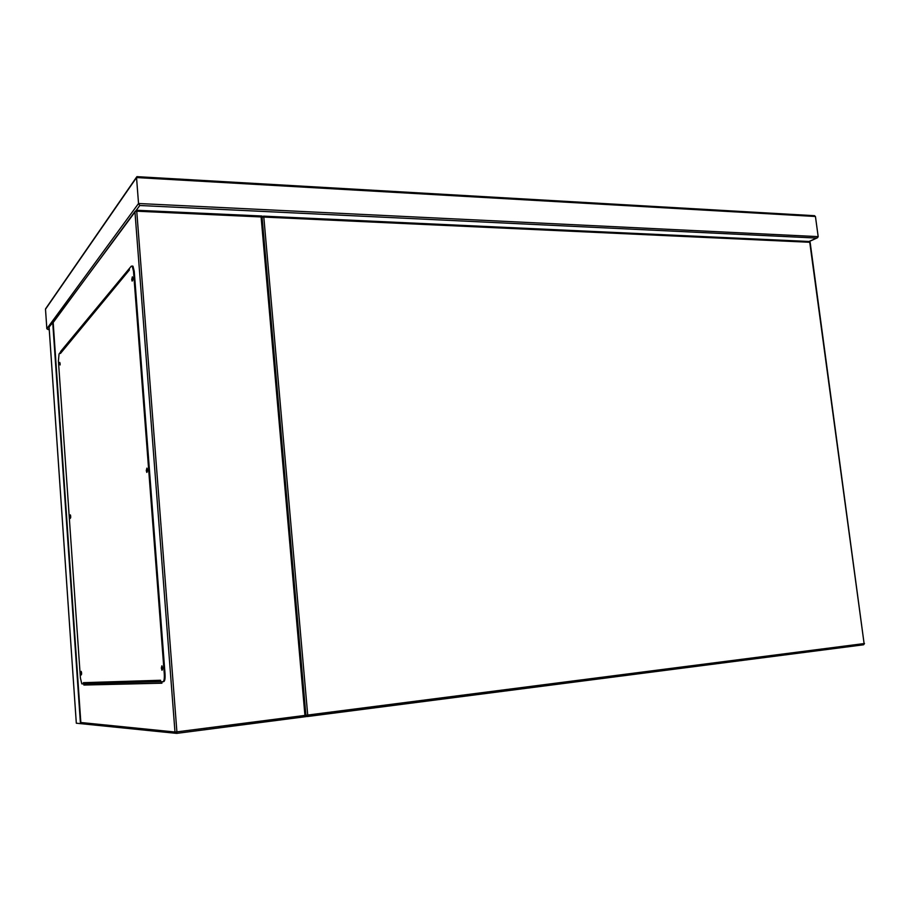 <?xml version="1.0" encoding="UTF-8"?>
<svg xmlns="http://www.w3.org/2000/svg" width="910" height="910" viewBox="0 0 910 910"><rect width="100%" height="100%" fill="white"/><g stroke="black" fill="none" stroke-linecap="round" stroke-linejoin="round"><path stroke-width="1.36" d="M49.083 326.986L53.519 321.73M175.948 733.312L76.315 723.211L49.072 326.883M162.367 667.098L162.515 668.861M147.306 469.412L147.386 471.084M132.735 278.198L132.746 279.734M83.8 683.854L83.879 685.037L161.923 683.194L161.821 681.738M130.255 267.415L60.651 351.476L60.708 352.363M87.098 684.911L87.019 683.694M63.632 349.258L63.586 348.632M161.923 683.126L84.482 684.968L84.403 683.763M61.288 352.102L129.277 268.86M81.877 723.53L80.842 722.506L174.982 732.015L134.93 211.609L53.178 322.527L80.842 722.506M53.428 321.856L53.178 322.527M304.93 715.419L261.102 216.944L136.75 211.2L176.904 731.867L304.93 715.419L306.033 716.625L176.665 733.38M261.102 216.944L261.966 216.011L136.523 210.255M61.243 351.476L60.651 351.476M84.482 684.968L83.879 685.037M132.587 277.345L132.61 280.576M131.734 279.552L132.121 281.088L132.359 276.822L131.734 279.552M147.136 468.593L147.272 471.915M146.294 470.595L146.783 472.426L147.374 469.947L146.885 468.115L146.294 470.595M162.151 666.279L162.424 669.714M161.354 668.077L161.957 670.26L162.492 667.997L161.878 665.813L161.354 668.077M81.49 672.183L81.627 674.048M80.899 673.172L81.32 674.913L81.195 671.375L80.899 673.172M70.639 515.697L70.718 517.494M70.047 516.812L70.4 518.336L70.366 514.878L70.047 516.812M60.06 363.283L60.105 364.967M59.468 364.5L59.798 362.419L59.468 364.5M160.581 680.259L160.695 681.772L162.958 681.715C164.084 681.226 164.528 678.655 164.289 674.026L133.497 271.248L132.234 266.164L131.268 266.186L129.254 268.621L129.368 270.031L60.435 353.501L60.356 352.363L59.07 353.91L58.411 360.849L80.41 677.995L81.809 683.854L83.424 683.888L83.345 682.682L160.581 680.259M83.424 683.888L84.038 683.819L83.345 682.682M60.435 353.501L60.947 352.523M60.947 352.363L60.356 352.363M132.132 266.061L132.962 266.186L134.236 271.271L133.497 271.248M164.289 674.026L165.04 673.935L134.236 271.271M165.04 673.935C165.279 678.576 164.835 681.135 163.709 681.624L163.038 681.704M160.683 681.647L84.027 683.66M74.415 336.2L73.835 336.188M262.057 216.978L263.513 216.136L809.286 241.503L817.521 237.737L818.181 236.634L815.44 216.489L813.745 215.659M46.842 328.749L138.536 203.51L136.534 177.564L45.5 309.229L46.842 328.749L48.184 329.579M46.33 308.024L45.5 309.229M137.558 176.722L136.534 177.564L815.44 216.489M818.181 236.634L138.536 203.51L139.787 205.501L136.307 210.221M810.15 242.435L809.286 241.503L810.15 242.39L864.102 643.575L809.752 242.276L263.809 217.069L307.716 715.055L864.102 643.575L863.419 644.803L307.398 716.523M306.886 716.511L306.01 716.466M263.547 216.159L808.819 241.503M262.091 217.388L263.809 217.069L263.513 216.136L262.046 216.864M305.953 715.726L307.33 716.523L307.716 715.055L305.908 715.214M76.303 333.197L76.884 333.197M77.43 331.832L78.01 331.832M84.63 323.084L85.221 323.084M89.715 684.843L89.635 683.615L89.737 684.843M65.986 346.414L65.941 345.777M88.77 684.866L88.679 683.649M65.133 347.449L65.088 346.812M80.455 723.643L52.689 321.969M261.898 216.102L305.919 716.42M174.982 732.015L176.62 733.392L176.904 731.867L174.982 732.015M134.93 211.609L136.75 211.2L136.5 210.233L134.93 211.609M261.932 216.057L136.295 210.244L53.155 322.231M816.657 238.067L139.787 205.501M49.151 328.351L48.253 329.568M863.635 644.746L864.489 643.506M76.315 723.211L49.06 326.94M66.009 346.38L65.964 345.754M80.831 722.711L53.144 322.379M306.033 716.625L261.966 216.011M132.234 266.164L132.962 266.186M60.492 353.069L129.334 269.622M45.557 308.843L136.568 177.109M136.921 176.642L814.621 215.704M809.047 241.446L816.896 238.011"/></g></svg>
